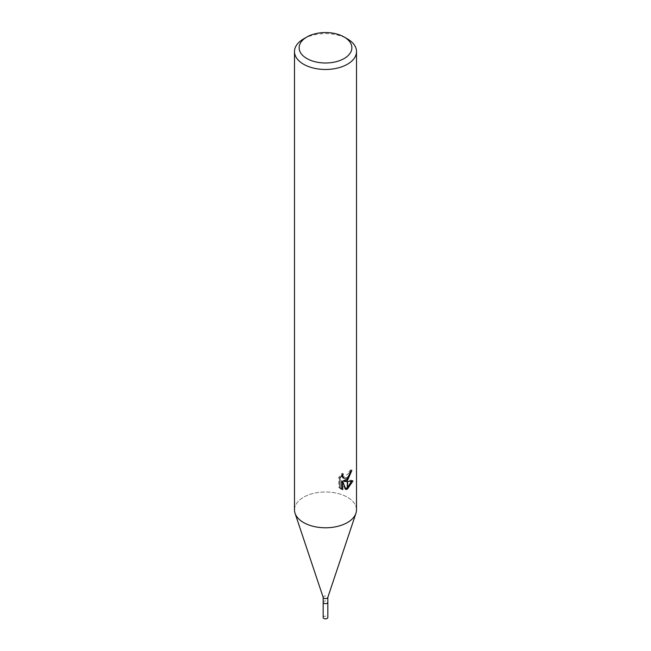 <?xml version="1.0" encoding="UTF-8"?>
<svg xmlns="http://www.w3.org/2000/svg" width="651" height="651" viewBox="0 0 651 651"><rect width="100%" height="100%" fill="white"/><g stroke="black" fill="none" stroke-linecap="round" stroke-linejoin="round"><path stroke-width="0.49" stroke-dasharray="3.25 2.44" d="M323.213 597.496A2.327 1.343 180 0 1 323.173 597.244A2.327 1.343 180 0 1 323.856 596.292A2.327 1.343 180 0 1 326.387 596.007A2.327 1.343 180 0 1 327.827 597.244L327.827 597.374M323.173 602.346L323.173 602.305A2.327 1.343 180 0 1 323.856 601.361A2.327 1.343 180 0 1 326.387 601.068A2.327 1.343 180 0 1 327.827 602.305A2.327 1.343 180 0 1 327.144 603.257A2.327 1.343 180 0 1 324.613 603.55A2.327 1.343 180 0 1 323.173 602.305A2.327 1.343 180 0 1 323.856 601.361A2.327 1.343 180 0 1 326.387 601.068A2.327 1.343 180 0 1 327.827 602.305L327.827 602.346M347.431 522.541A31.012 17.902 180 0 1 316.419 527.001A31.012 17.902 180 0 1 295.049 513.281A31.012 17.902 180 0 1 303.569 497.226A31.012 17.902 180 0 1 337.364 493.344A31.012 17.902 180 0 1 356.512 509.888M294.488 509.888A31.012 17.902 180 0 1 303.569 497.226A31.012 17.902 180 0 1 340.042 494.068A31.012 17.902 180 0 1 355.951 513.281L355.91 513.403M350.637 471.519L350.759 469.786A29.458 17.007 180 0 1 348.887 471.365L348.57 473.44L342.841 477.663M348.887 471.365L349.994 472.008M341.637 475.612L342.068 473.31L338.772 477.329L338.772 487.314L339.92 487.981M338.772 477.329L339.92 477.989M342.068 473.31L343.183 473.952M351.499 481.227L351.8 480.251L343.354 480.82M351.8 480.251L352.956 480.918M350.759 469.786L351.882 470.437M338.772 487.314L340.717 488.673M341.637 480.902L344.867 488.942L345.624 488.673M344.867 488.942L345.966 489.576M303.569 38.905A31.012 17.902 180 0 1 347.431 38.905M323.173 617.498A2.327 1.343 180 0 1 323.856 616.554A2.327 1.343 180 0 1 326.387 616.261A2.327 1.343 180 0 1 327.827 617.498M341.262 489.039L340.123 488.38"/><path stroke-width="0.98" d="M327.827 597.244A2.327 1.343 180 0 1 327.787 597.496A2.327 1.343 180 0 1 327.144 598.196A2.327 1.343 180 0 1 324.816 598.529A2.327 1.343 180 0 1 323.213 597.496L295.09 513.403M327.827 597.374L327.827 602.305A2.327 1.343 180 0 1 327.144 603.257A2.327 1.343 180 0 1 324.613 603.55A2.327 1.343 180 0 1 323.173 602.305L323.173 597.374M344.143 58.533A26.357 15.217 180 0 1 306.857 58.533A26.357 15.217 180 0 1 306.857 37.009L306.857 37.009A26.357 15.217 180 0 1 344.143 37.009A26.357 15.217 180 0 1 344.143 58.533M303.569 38.905L306.857 37.009L303.569 38.905A31.012 17.902 180 0 0 294.488 51.567A31.012 17.902 180 0 0 313.636 68.111A31.012 17.902 180 0 0 347.431 64.229A31.012 17.902 180 0 0 356.512 51.567A31.012 17.902 180 0 0 347.431 38.905L344.143 37.009M356.512 51.567L356.512 509.888A31.012 17.902 180 0 1 347.431 522.541A31.012 17.902 180 0 1 313.636 526.423A31.012 17.902 180 0 1 294.488 509.888L294.488 51.567M339.928 477.989L343.183 473.952L342.743 475.938L343.948 478.306L347.276 477.785L347.276 480.454L344.46 481.463L347.276 481.545L347.276 489.039L345.966 489.568M345.966 489.576L342.751 481.545L342.751 489.642L339.928 487.981M339.92 487.981L339.92 477.989M347.276 477.785A4.956 2.856 120 0 0 347.585 477.525L349.668 474.083L349.994 472.008A31.012 17.902 0 0 0 351.882 470.437L347.585 480.226A8.154 4.703 -60 0 1 347.276 480.454M347.585 488.868L347.585 481.537L352.956 480.918L347.585 488.868A11.222 6.477 -60 0 1 347.276 489.039M347.276 478.9L343.354 480.82L344.46 481.463M347.585 478.575L350.637 471.519M347.585 480.226L347.585 477.525M343.948 478.306L342.841 477.663L341.637 475.612M340.717 488.673L341.637 488.991L341.637 480.902L342.751 481.545M345.624 488.673L347.276 487.705M347.585 487.461L351.499 481.227M341.637 488.999L342.751 489.642M355.951 513.281A31.012 17.902 180 0 1 347.431 522.541M327.827 602.346L327.827 617.498A2.327 1.343 180 0 1 327.144 618.45A2.327 1.343 180 0 1 324.613 618.743A2.327 1.343 180 0 1 323.173 617.498L323.173 602.346M327.787 597.496L355.91 513.403"/></g></svg>
